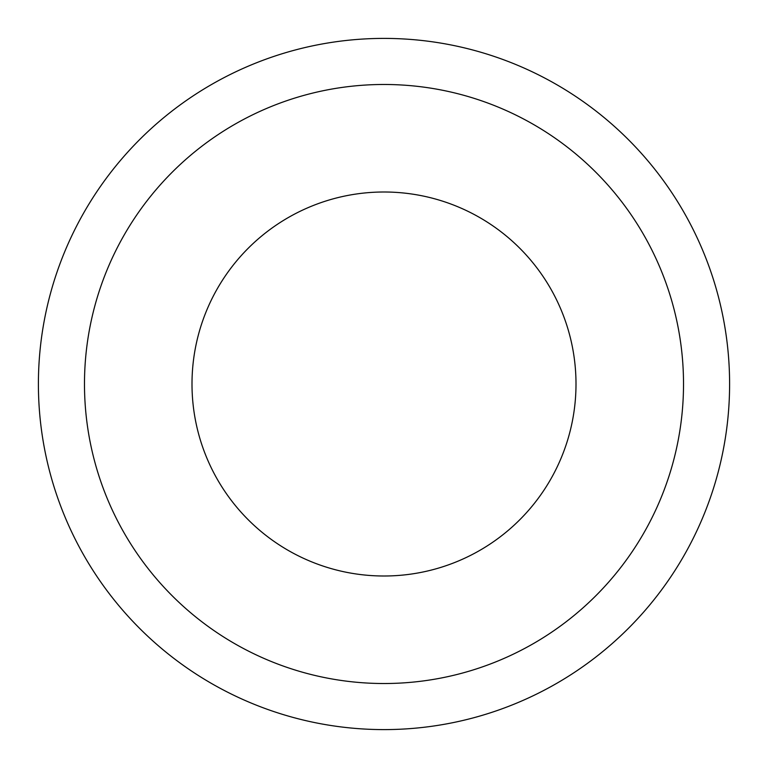 <?xml version="1.0" encoding="UTF-8"?>
<svg xmlns="http://www.w3.org/2000/svg" width="768" height="768" viewBox="0 0 768 768"><rect width="100%" height="100%" fill="white"/><g stroke="black" fill="none" stroke-linecap="round" stroke-linejoin="round"><path stroke-width="1.15" d="M84.48 384A299.52 299.52 0 0 0 384 683.52A299.52 299.52 0 0 0 683.52 384A299.52 299.52 0 0 0 384 84.48A299.52 299.52 0 0 0 84.48 384M38.4 384A345.6 345.6 0 0 1 384 38.4A345.6 345.6 0 0 1 729.6 384A345.6 345.6 0 0 1 384 729.6A345.6 345.6 0 0 1 38.4 384M576 384A192 192 0 0 1 384 576A192 192 0 0 1 192 384A192 192 0 0 1 384 192A192 192 0 0 1 576 384A192 192 0 0 1 384 576A192 192 0 0 1 192 384A192 192 0 0 1 384 192A192 192 0 0 1 576 384"/></g></svg>
